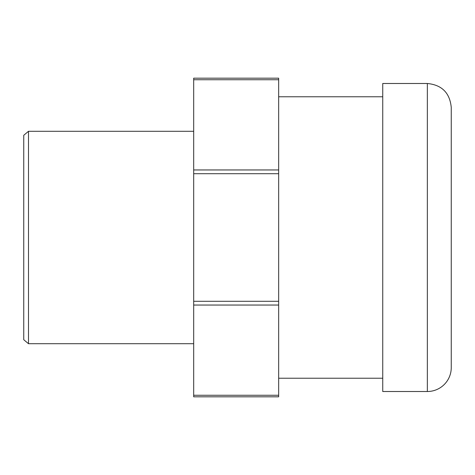 <?xml version="1.0" encoding="UTF-8"?>
<svg xmlns="http://www.w3.org/2000/svg" width="475" height="475" viewBox="0 0 475 475"><rect width="100%" height="100%" fill="white"/><g stroke="black" fill="none" stroke-linecap="round" stroke-linejoin="round"><path stroke-width="0.71" d="M427.352 83.493L382.743 83.493L382.743 391.507L427.352 391.507A23.898 23.898 0 0 0 451.25 367.608L451.25 107.392C449.831 92.874 441.869 84.906 427.352 83.493L427.352 391.507M28.494 131.29L23.75 135.274L23.75 339.726L28.494 343.71L28.494 131.29L193.687 131.29M193.687 79.741L278.659 79.741L278.659 78.185L193.687 78.185L193.687 396.815L278.659 396.815L278.659 395.259L193.687 395.259M278.659 79.741L278.659 169.955L193.687 169.955M193.687 173.708L278.659 173.708L278.659 169.955M278.659 173.708L278.659 301.293L193.687 301.293M193.687 305.045L278.659 305.045L278.659 301.293M278.659 305.045L278.659 395.259M28.494 343.71L193.687 343.71M278.659 378.231L382.743 378.231M278.659 96.769L382.743 96.769"/></g></svg>

